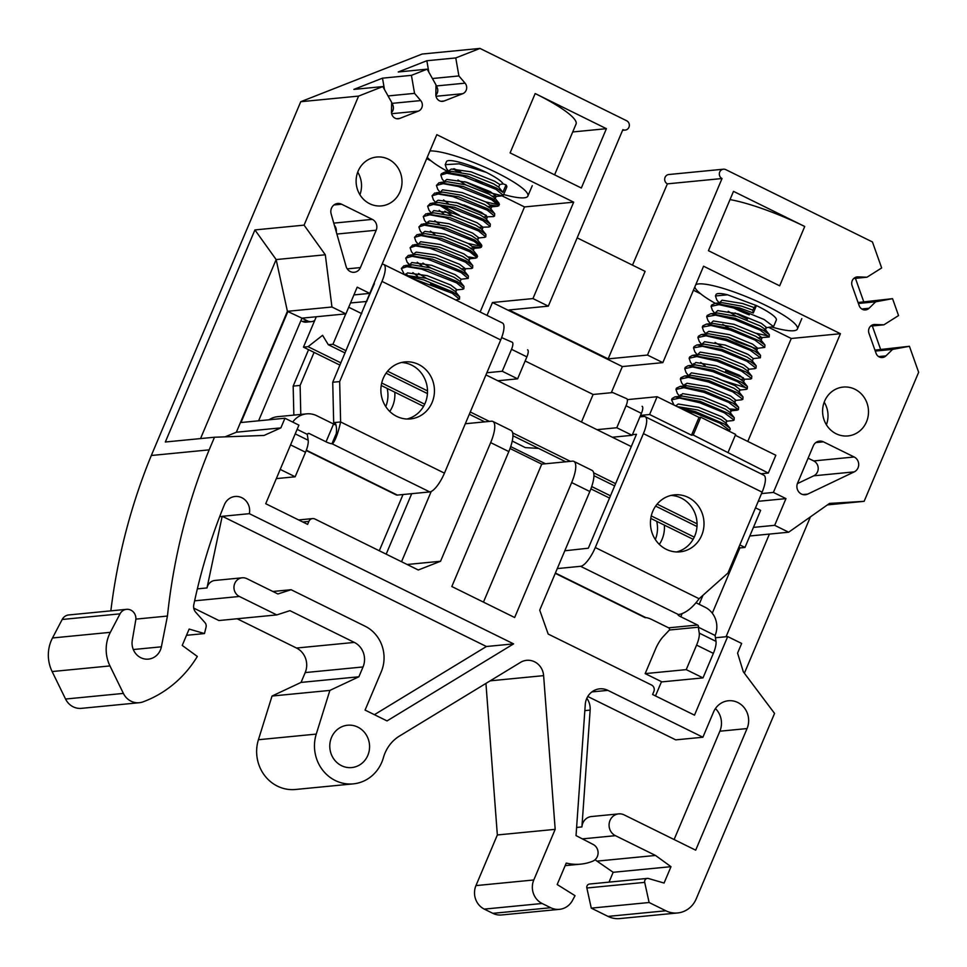 <?xml version="1.0" encoding="UTF-8"?>
<svg xmlns="http://www.w3.org/2000/svg" width="967" height="967" viewBox="0 0 967 967"><rect width="100%" height="100%" fill="white"/><g stroke="black" fill="none" stroke-linecap="round" stroke-linejoin="round"><path stroke-width="1.45" d="M460.884 172.15A50.731 9.029 22.9 0 1 460.461 171.945A50.731 9.029 22.9 0 1 454.127 168.693M358.116 171.135A24.55 22.942 84.4 0 0 360.461 195.588A24.55 22.942 84.4 0 0 381.433 205.898A24.55 22.942 84.4 0 0 400.012 191.792A24.55 22.942 84.4 0 0 397.667 167.351A24.55 22.942 84.4 0 0 376.683 157.041A24.55 22.942 84.4 0 0 358.116 171.135M858.031 467.847A8.183 7.651 84.4 0 0 854.175 456.992L823.449 441.834A8.183 7.651 84.4 0 0 813.332 445.811L797.557 483.174A8.183 7.651 84.4 0 0 807.735 494.089L854.248 471.872A8.183 7.651 84.4 0 0 858.031 467.847M797.376 483.633L813.755 475.812A8.183 7.651 84.4 0 0 813.694 460.921L808.11 458.177M824.597 401.172A24.55 22.942 84.4 0 0 826.942 425.625A24.55 22.942 84.4 0 0 847.926 435.936A24.55 22.942 84.4 0 0 866.492 421.842A24.55 22.942 84.4 0 0 864.147 397.389A24.55 22.942 84.4 0 0 843.176 387.078A24.55 22.942 84.4 0 0 824.597 401.172M331.512 737.446A21.274 19.884 84.4 0 0 333.555 758.636A21.274 19.884 84.4 0 0 351.734 767.568A21.274 19.884 84.4 0 0 367.835 755.36A21.274 19.884 84.4 0 0 365.792 734.158A21.274 19.884 84.4 0 0 347.612 725.226A21.274 19.884 84.4 0 0 331.512 737.446M674.108 839.537L719.871 731.209L747.056 728.562L695.684 850.174L624.174 814.903A11.459 10.71 84.4 0 0 618.675 813.888A11.459 10.71 84.4 0 0 610.008 820.463A11.459 10.71 84.4 0 0 615.399 835.669L655.493 855.444L671.001 866.674L664.075 883.04L648.446 878.507A3.276 3.058 84.4 0 0 644.699 882.363L649.111 902.513L665.864 910.781A24.55 22.942 84.4 0 0 677.637 912.957A24.55 22.942 84.4 0 0 696.216 898.863L774.555 713.416L743.321 671.799L737.579 653.112L741.653 643.454L727.692 636.576L694.499 715.157L652.592 694.499L653.849 691.526A4.908 4.593 -95.6 0 0 651.54 685.011L548.18 634.05L539.719 610.153L589.834 491.514L571.666 482.569A24.55 7.543 -63.8 0 0 573.854 461.392A24.55 7.543 -63.8 0 0 572.391 461.162L541.738 464.136L510.044 448.507M647.358 878.411L589.519 884.031A3.276 3.058 84.4 0 0 586.86 887.996L591.272 908.134L608.025 916.402A24.55 22.942 84.4 0 0 619.799 918.577L677.637 912.957M618.675 813.888L591.49 816.535A11.459 10.71 84.4 0 0 582.823 823.11A11.459 10.71 84.4 0 0 581.916 826.93L576.61 827.438M586.836 698.259A17.176 16.064 -95.6 0 1 590.148 710.092L581.916 826.93M272.875 591.478L291.091 589.713L277.904 593.968L246.899 578.677A9.815 9.174 84.4 0 0 242.185 577.807A9.815 9.174 84.4 0 0 234.763 583.439A9.815 9.174 84.4 0 0 239.381 596.47L276.767 614.915L289.943 610.66L354.333 642.414A18.494 17.285 -95.6 0 1 363.036 666.952L358.89 676.779L329.868 690.414L316.257 734.098A37.64 35.187 84.4 0 0 353.318 783.862A37.64 35.187 84.4 0 0 383.403 757.657A37.846 35.38 -95.6 0 1 385.023 753.039A37.846 35.38 -95.6 0 1 399.492 736.044L520.476 662.395A16.487 15.412 -95.6 0 1 526.64 660.328A16.487 15.412 -95.6 0 1 543.623 675.643L555.179 829.348L533.796 879.97A17.72 16.56 84.4 0 0 542.124 903.492L550.707 907.723A18.216 17.031 84.4 0 0 559.446 909.343A18.216 17.031 84.4 0 0 572.476 900.446L575.039 895.684L557.185 884.527L566.239 863.084A49.124 45.92 84.4 0 0 580.732 864.135A49.124 45.92 84.4 0 0 592.65 861.222A9.126 8.534 84.4 0 0 593.194 844.481L576.03 835.609L585.277 704.435A17.176 16.064 -95.6 0 1 586.643 698.718A17.176 16.064 -95.6 0 1 599.637 688.842A17.176 16.064 -95.6 0 1 607.88 690.365L702.9 737.229L713.537 712.038A19.642 18.361 84.4 0 1 728.393 700.761A19.642 18.361 84.4 0 1 745.17 709.004A19.642 18.361 84.4 0 1 747.056 728.562M242.185 577.807L215 580.442A9.815 9.174 84.4 0 0 207.579 586.087A9.815 9.174 84.4 0 0 206.998 587.936L197.341 588.867M206.998 587.936L222.156 516.438A14.094 13.175 -95.6 0 0 222.18 516.318L249.365 513.67A14.094 13.175 -95.6 0 0 235.114 496.482A14.094 13.175 -95.6 0 0 224.453 504.581A14.094 13.175 -95.6 0 0 224.392 504.738A556.206 519.956 -95.6 0 0 193.787 604.774A8.183 7.651 -95.6 0 0 195.733 612.256L204.919 622.579A4.908 4.593 84.4 0 1 206.044 627.257L204.472 633.566L186.51 635.307M200.532 438.583L276.151 259.567L254.913 229.928L165.333 442.004L214.493 437.229L209.15 449.86A577.335 539.707 84.4 0 0 167.448 616.052L161.38 646.814A15.847 14.819 -95.6 0 1 148.398 659.119A15.847 14.819 -95.6 0 1 132.286 640.299L135.755 620.089A9.054 8.461 84.4 0 0 120.029 613.84L110.335 632.333A35.356 33.047 84.4 0 0 109.066 635.017A35.356 33.047 84.4 0 0 109.96 665.925L123.389 693.412A17.176 16.064 84.4 0 0 139.284 702.719A17.176 16.064 84.4 0 0 143.031 701.861A114.892 107.41 84.4 0 0 197.328 656.448L182.231 645.424L189.145 629.058L204.472 633.566M126.556 609.331L68.717 614.952A9.054 8.461 84.4 0 0 62.19 619.472L52.496 637.966A35.356 33.047 84.4 0 0 51.227 640.65A35.356 33.047 84.4 0 0 52.133 671.545L65.551 699.032A17.176 16.064 84.4 0 0 81.446 708.352L139.284 702.719M827.401 504.895L864.135 501.329L918.65 372.283L909.427 346.283L892.601 349.389L885.929 355.88A6.551 6.116 -95.6 0 1 876.054 353.269L868.97 333.301A6.551 6.116 -95.6 0 1 874.809 324.513L883.898 324.815L898.548 315.568L892.553 298.67L875.727 301.777L869.043 308.268A6.551 6.116 -95.6 0 1 859.167 305.657L852.096 285.688A6.551 6.116 -95.6 0 1 857.922 276.9L867.012 277.203L853.752 278.496M719.726 172.017A4.908 4.593 84.4 0 0 722.035 178.532L667.387 183.851A4.908 4.593 -95.6 0 1 668.789 174.519L723.437 169.201A4.908 4.593 84.4 0 0 719.726 172.017M632.491 265.139L667.387 183.851M722.035 178.532L647.479 355.058L608.146 358.878L645.11 271.364L577.166 237.858M548.313 306.152L622.869 129.638A4.908 4.593 84.4 0 0 629.287 126.024A4.908 4.593 84.4 0 0 626.628 120.742L479.983 48.423L455.771 57.935L458.902 75.946L465.067 83.162A6.551 6.116 -95.6 0 1 462.746 93.69L444.143 100.991A6.551 6.116 -95.6 0 1 435.839 94.645L436.008 84.939L427.16 69.165L411.422 75.341L414.553 93.364L420.718 100.58A6.551 6.116 -95.6 0 1 418.397 111.108L399.794 118.409A6.551 6.116 -95.6 0 1 391.49 112.063L391.659 102.357L382.811 86.583L358.588 96.096L304.073 225.142L325.311 254.78L331.947 306.998L345.908 313.876L357.186 287.175L369.757 293.376L436.806 134.667L573.673 202.163L532.95 298.573L548.313 306.152L508.98 309.972L608.146 358.878M867.012 277.203L881.662 267.956L872.439 241.955L725.794 169.636A4.908 4.593 84.4 0 0 723.437 169.201M595.019 859.76L613.163 872.294L609.005 882.134M485.942 683.415L497.34 834.968L475.957 885.603A17.72 16.56 84.4 0 0 484.286 909.113L492.868 913.344A18.216 17.031 84.4 0 0 501.607 914.963L559.446 909.343M237.145 618.759L296.506 648.035A18.494 17.285 -95.6 0 1 305.197 672.585L301.051 682.412L272.041 696.035L258.419 739.731A37.64 35.187 84.4 0 0 295.479 789.483L353.318 783.862M193.738 608.11L218.929 620.536L276.767 614.915M479.983 48.423L422.144 54.043L300.749 101.716L151.311 455.493A577.335 539.707 84.4 0 0 110.842 610.854M874.942 350.127L909.427 346.283M892.601 349.389L875.28 351.081M883.898 324.815L870.626 326.109M858.055 302.514L892.553 298.67M875.727 301.777L858.394 303.469M376.187 230.231A8.183 7.651 84.4 0 0 372.331 219.376L341.605 204.218A8.183 7.651 84.4 0 0 331.149 213.925L346.101 266.433A8.183 7.651 84.4 0 0 360.401 267.593L376.187 230.231L336.879 234.05M554.599 174.834L576.054 124.054A72.005 12.825 -157.1 0 0 535.174 93.557L510.105 152.895L581.336 188.021L606.406 128.684L572.706 131.959M535.174 93.557L606.406 128.684M749.8 535.984L788.649 532.213L774.688 525.323L785.966 498.621L773.395 492.421L840.432 333.712L703.565 266.215L662.842 362.625L647.479 355.058M753.438 527.39L774.688 525.323M258.6 420.802L301.958 318.155L307.542 320.911A8.183 7.651 84.4 0 0 311.471 321.636L306.261 322.144A8.183 7.651 -95.6 0 1 302.333 321.419L300.882 320.693M642.136 406.297L642.112 406.285A8.183 2.514 116.2 0 1 642.136 406.297A8.183 2.514 116.2 0 1 641.411 413.356L632.14 435.307L616.777 427.74L626.048 405.777A8.183 2.514 -63.8 0 0 626.773 398.718A8.183 2.514 -63.8 0 0 626.749 398.706L612.752 392.566L593.109 394.476L581.469 422.023M612.341 437.241L632.14 435.307M611.313 392.711L622.349 366.566L662.842 362.625M486.848 372.754L502.248 371.255L511.519 349.305A8.183 2.514 -63.8 0 0 512.244 342.245A8.183 2.514 -63.8 0 0 512.22 342.233L501.643 337.592M622.349 366.566L492.457 302.514L487.017 315.399M492.457 302.514L532.95 298.573M480.14 312.003L524.513 206.938L573.673 202.163M379.282 550.755L403.034 494.524M411.712 493.678L386.171 554.151M502.248 371.255L517.611 378.834L526.882 356.871L511.519 349.305M525.154 360.969L593.109 394.476M804.725 226.483L733.494 191.357L708.436 250.695L779.668 285.821L804.725 226.483A72.005 12.825 -157.1 0 0 730.012 199.601M864.135 501.329L829.505 503.42L788.649 532.213M214.493 437.229L264.051 435.452L280.877 427.885L284.951 418.24L298.912 425.129L265.72 503.71L307.627 524.38L308.872 521.406A4.908 4.593 -95.6 0 1 314.94 519.025L418.3 569.998L440.553 561.259L490.668 442.62A24.55 7.543 -63.8 0 0 492.844 421.443L510.999 430.4A24.55 7.543 116.2 0 1 508.823 451.577L451.819 586.522L514.662 617.514L571.666 482.569M222.35 516.305L486.413 646.512L513.598 643.877L249.365 513.67M513.598 643.877L387.03 720.911L365.079 710.08L381.24 671.811A34.365 32.129 84.4 0 0 365.067 626.193L291.091 589.713M254.913 229.928L304.073 225.142M358.588 96.096L300.749 101.716M209.15 449.86L151.311 455.493M167.448 616.052L135.876 619.122M358.89 676.779L301.051 682.412M329.868 690.414L272.041 696.035M555.179 829.348L497.34 834.968M655.493 855.444L597.654 861.065M671.001 866.674L613.163 872.294M649.111 902.513L591.272 908.134M744.385 673.225L810.431 516.861M855.432 278.327L863.64 301.486M872.307 325.939L880.514 349.099M596.977 429.662L616.777 427.74M527.607 349.812L527.583 349.8A8.183 2.514 116.2 0 1 527.607 349.812A8.183 2.514 116.2 0 1 526.882 356.871M517.611 378.834L497.812 380.756M455.771 57.935L426.846 60.74L428.828 72.15M458.902 75.946L432.406 78.52M435.996 85.797L436.141 85.978A6.551 6.116 -95.6 0 1 435.851 95.165M427.16 69.165L398.235 71.981L426.846 60.74M382.811 86.583L353.886 89.399L382.497 78.158L384.479 89.568M411.422 75.341L382.497 78.158M414.553 93.364L388.057 95.938M391.647 103.215L391.792 103.396A6.551 6.116 -95.6 0 1 391.502 112.583M486.413 646.512L374.41 714.686M719.871 731.209A19.642 18.361 84.4 0 0 715.435 708.557M587.767 696.494L675.715 739.864L702.9 737.229M345.908 313.876L301.958 318.155L287.404 311.326L276.151 259.567L325.311 254.78M284.951 418.24L241.001 422.519L287.985 311.265L331.947 306.998M287.404 311.326L236.347 432.225L280.877 427.885M236.347 432.225L225.021 436.854M712.292 613.199L739.948 547.709M769.406 534.086L726.048 636.733M747.793 441.435L791.272 338.486L768.934 327.475M700.652 293.799L693.424 290.233M791.272 338.486L840.432 333.712M761.513 493.581L773.395 492.421M715.447 637.761L727.692 636.576M702.985 595.273L699.165 604.315M655.481 695.914L661.501 681.675M524.513 206.938L502.042 195.854M431.101 160.873L426.652 158.685M353.922 294.923L369.757 293.376M465.308 423.751L491.393 421.213A24.55 7.543 -63.8 0 1 492.844 421.443M483.452 602.127L541.738 464.136M431.209 491.478L401.535 561.73M407.155 564.498L440.553 561.259M573.854 461.392L592.009 470.349A24.55 7.543 116.2 0 1 589.834 491.514M336.286 231.983A8.183 7.651 84.4 0 0 334.401 225.323M826.398 424.791A24.55 22.942 84.4 0 0 824.198 402.163M359.917 194.742A24.55 22.942 84.4 0 0 357.717 172.126M311.471 321.636A8.183 7.651 84.4 0 0 314.698 320.5M758.249 501.317L785.966 498.621M339.961 365.139L303.445 347.141L308.074 346.682L322.579 335.319L328.321 344.723L332.95 344.264L346.053 350.731M328.321 344.723L345.098 352.991M386.063 373.189L427.438 393.593M469.321 414.251L484.745 421.854M512.933 435.754L565.755 461.803M593.943 475.704L614.649 485.918M655.626 506.116L696.989 526.519M738.873 547.177L740.335 547.902L744.965 547.443L739.828 544.917M387.574 371.207L427.511 390.898M470.276 411.99L489.375 421.407M512.667 432.89L570.385 461.356M593.678 472.839L615.604 483.657M657.137 504.133L697.062 523.824M348.712 307.24L361.718 313.646M485.942 374.906L631.27 446.573M755.493 507.832L760.63 510.358L744.965 547.443M308.074 346.682L340.916 362.879M381.699 382.992L424.694 404.194M510.709 446.609L545.509 463.773M591.707 486.558L610.479 495.805M651.262 515.919L694.258 537.12M693.121 539.296L650.779 518.409M609.524 498.065L590.885 488.879M423.558 406.37L381.216 385.482M316.282 316.765L303.445 347.141M345.775 313.888L332.95 344.264M538.595 448.41L525.311 447.612L512.256 441.049M772.137 327.148A55.639 9.912 -157.1 0 0 797.424 328.985A55.639 9.912 -157.1 0 0 740.903 294.524A55.639 9.912 -157.1 0 0 695.732 284.757M694.826 286.909A55.639 9.912 -157.1 0 0 715.229 303.312M727.583 294.802A32.733 5.826 -157.1 0 0 716.027 294.597L715.447 295.962L727.583 294.802L756.424 305.572L753.293 312.994L752.725 310.081L755.432 305.741M731.971 307.119A32.733 5.826 -157.1 0 0 749.268 314.867M747.467 319.134L734.993 312.945M716.789 299.915L715.447 295.962M712.413 310.298L711.059 306.346L711.615 305.052L715.254 303.312L739.622 307.953L753.293 312.994M711.059 306.346L718.989 304.641L739.078 309.259L764.123 319.509L773.552 326.628L765.755 327.777M761.367 338.16L762.081 337.834L757.004 333.76L733.905 324.308L713.32 320.959L710.467 323.691L708.025 320.693L706.672 316.729L707.228 315.435L710.866 313.695L735.234 318.336L763.567 330.412L769.345 334.63L769.164 337.012L758.321 337.809M706.672 316.729L715.532 315.109L734.69 319.642L760.122 330.098L769.164 337.012M706.031 334.074L703.638 331.077L702.284 327.112L702.84 325.819L706.49 324.078L730.859 328.72L759.18 340.795L764.957 345.014L764.776 347.395L755.868 348.531L736.745 341.714L727.402 336.963M702.284 327.112L711.011 325.48L730.303 330.025L754.84 340.009L764.776 347.395M701.643 344.457L699.25 341.46L697.908 337.495L698.452 336.202L701.244 334.57L726.471 339.103L754.792 351.178L760.57 355.397L760.388 357.778M697.908 337.495L705.946 335.803L725.915 340.408L750.271 350.296L760.4 357.778L753.317 358.6L752.217 361.199M697.255 354.841L694.862 351.843L693.52 347.878L694.064 346.585L696.856 344.953L722.083 349.486L750.404 361.561L756.182 365.78L756.013 368.161L754.901 368.657L748.204 369.309M693.52 347.878L702.332 346.259L721.539 350.791L747.02 361.271L756.013 368.161M747.032 388.081L721.696 380.14L716.559 377.746M695.309 364.982L693.653 363.604M692.88 365.224L690.474 362.226L689.133 358.261L689.676 356.968L692.469 355.336L717.695 359.869L746.016 371.944L751.794 376.163L751.625 378.544L750.513 379.04L740.782 379.342M689.133 358.261L696.76 356.533L717.151 361.175L741.556 371.098L751.625 378.544M688.492 375.607L686.087 372.609L684.745 368.645L685.289 367.351L688.081 365.719L713.308 370.252L741.641 382.328L747.406 386.546L747.237 388.915L746.125 389.423L739.429 390.076M684.745 368.645L692.662 366.94L712.764 371.558L737.555 381.675L747.237 388.915M686.546 385.748L684.878 384.37M681.699 382.992L680.357 379.028L680.913 377.734L684.551 375.994L708.92 380.635L737.253 392.711L743.019 396.929L742.849 399.311L741.737 399.806L735.041 400.459M680.357 379.028L688.407 377.335L708.376 381.941L732.696 391.816L742.849 399.311M682.158 396.132L680.49 394.754M737.362 410.189L730.665 410.854L731.378 410.516L726.302 406.442L703.202 396.99L682.617 393.642L679.765 396.373L677.323 393.376L675.969 389.411L676.525 388.118L680.164 386.377L704.532 391.019L732.865 403.094L738.631 407.312L738.462 409.694L730.242 408.981M675.969 389.411L683.911 387.707L703.988 392.324L728.767 402.441L738.462 409.694M673.939 405.016L671.582 399.794L672.138 398.501L674.93 396.869L700.156 401.402L728.477 413.477L734.255 417.696L734.074 420.077L732.974 420.572L726.277 421.237M671.582 399.794L679.583 398.09L699.6 402.707L724.235 412.752L734.074 420.077M679.197 407.603L695.769 411.785L724.09 423.86L729.867 428.079L730.242 429.155L728.755 430.944M683.862 409.911L695.213 413.09L719.895 423.159L729.686 430.46M773.552 326.628L776.32 320.065A32.733 5.826 -157.1 0 0 756.424 305.572M768.958 336.165L756.025 333.216M747.249 353.982L734.86 348.99M743.393 377.831L725.54 371.05M677.118 406.575L697.727 409.972L720.826 419.424L725.661 422.809L729.867 428.079M675.788 396.76L682.484 396.107L702.115 399.589L725.202 409.041L730.049 412.425L734.255 417.696M684.394 386.401L686.872 385.724L706.49 389.205L729.589 398.658L734.437 402.042L738.631 407.312M684.551 375.994L691.26 375.329L710.878 378.822L733.977 388.275L738.812 391.659L743.019 396.929M688.939 365.611L695.648 364.946L715.266 368.439L738.365 377.892L743.2 381.276L747.406 386.546M705.209 365.816L700.664 362.395M693.327 355.227L700.035 354.563L719.653 358.056L742.753 367.508L747.588 370.893L751.794 376.163M697.715 344.844L704.423 344.179L724.041 347.673L747.14 357.125L751.975 360.51L756.182 365.78M702.102 334.461L708.799 333.796L728.429 337.29L751.528 346.742L756.363 350.127L760.57 355.397M706.49 324.078L713.187 323.413L732.817 326.906L755.904 336.359L760.751 339.743L764.957 345.014M728.659 328.018L722.748 324.283M710.866 313.695L717.574 313.03L737.192 316.523L760.292 325.976L765.139 329.36L769.345 334.63M714.855 313.308L717.707 310.576L738.292 313.924L761.392 323.377L766.468 327.45L765.368 330.049L763.459 330.351M715.254 303.312L721.962 302.647L741.58 306.14L752.725 310.081M675.74 405.898L678.23 404.025L698.815 407.373L721.914 416.825L726.991 420.899L725.903 423.498M684.636 385.942L684.696 384.685L687.005 383.258L707.59 386.607L730.689 396.059L735.766 400.133L734.666 402.731M688.54 375.607L691.393 372.875L711.978 376.223L735.077 385.676L740.154 389.749L739.054 392.348M692.928 365.224L695.781 362.492L716.366 365.84L739.465 375.293L744.542 379.366L743.442 381.965M697.304 354.841L700.168 352.109L720.753 355.457L743.853 364.91L748.929 368.983L747.829 371.582M701.691 344.457L704.556 341.726L725.141 345.074L748.228 354.526L753.317 358.6M723.014 347.346L715.072 342.451M705.535 335.368L706.635 332.769L708.932 331.343L729.517 334.691L752.616 344.143L757.693 348.217L756.98 348.543M736.165 316.197L728.236 311.301M719.243 302.925L722.095 300.193L742.68 303.541L753.813 307.482M503.65 194.524A55.639 9.912 -157.1 0 0 527.873 196.059A55.639 9.912 -157.1 0 0 516.487 183.851A55.639 9.912 -157.1 0 0 429.928 150.937M427.245 157.307A55.639 9.912 -157.1 0 0 436.746 164.958A55.639 9.912 -157.1 0 0 448.084 171.727M486.377 172.404A32.733 5.826 -157.1 0 0 446.464 161.67L445.207 164.668L459.12 163.822L486.377 172.404C495.817 177.191 501.414 181.022 503.166 183.887L506.031 184.902L502.888 192.324L498.694 187.09L499.782 184.492L503.166 183.887M448.954 171.643L446.561 168.645L445.195 164.668M444.566 182.026L442.173 179.028L440.819 175.051L441.363 173.758L445.05 172.017L467.641 176.115L496.627 188.118L502.888 192.324M440.819 175.051L446.875 173.25L462.77 176.127L496.071 189.423L503.311 195.334L502.175 195.842L487.235 191.974L464.776 181.663M440.178 192.409L437.785 189.411L436.431 185.434L439.078 182.666L463.253 186.498L492.239 198.501L499.468 204.412L497.787 206.225L490.692 205.004M436.431 185.434L443.212 183.657L458.358 186.498L491.695 199.806L498.924 205.717M436.322 202.732L436.383 201.474L435.827 202.78L433.397 199.794L432.044 195.817L434.691 193.049L458.878 196.881L487.852 208.884L494.705 213.719L494.536 216.1L493.4 216.608L483.693 216.91M432.044 195.817L438.148 194.016L452.701 196.531L487.308 210.19L494.536 216.1M431.403 213.175L429.01 210.177L427.656 206.201L430.303 203.433L454.49 207.264L483.464 219.267L490.317 224.102L490.148 226.483L489.012 226.991L479.306 227.293M427.656 206.201L433.47 204.388L449.691 207.301L482.92 220.573L490.148 226.483M429.445 223.317L427.789 221.927M427.015 223.558L424.622 220.561L423.268 216.584L425.915 213.816L450.102 217.648L479.076 229.65L485.942 234.485L485.76 236.867L484.636 237.374L477.94 238.027M423.268 216.584L429.807 214.795L444.844 217.551L478.532 230.956L485.76 236.867M422.639 233.941L420.246 230.944L418.892 226.967L421.527 224.199L445.714 228.031L474.7 240.034L481.929 245.944L480.248 247.757L473.153 246.537M418.892 226.967L424.356 225.154L441.351 228.188L474.144 241.339L481.373 247.25M418.252 244.325L415.858 241.327L414.505 237.35L417.14 234.582L441.327 238.414L470.313 250.417L477.541 256.328L475.861 258.141L468.765 256.92M414.505 237.35L420.996 235.561L436.806 238.523L469.757 251.722L476.985 257.633M414.396 254.647L414.456 253.39L413.9 254.696L411.471 251.71L410.117 247.733L412.752 244.965L436.939 248.797L465.925 260.8L472.778 265.635L472.609 268.016L471.473 268.524L461.755 268.826M410.117 247.733L415.592 245.92L430.17 248.289L465.369 262.105L472.609 268.016M409.657 264.728L407.083 262.093L405.729 258.116L408.376 255.348L432.551 259.18L461.537 271.183L468.391 276.018L468.221 278.399L461.138 279.233L460.038 281.82M405.729 258.116L412.099 256.315L428.006 259.277L460.993 272.489L468.221 278.399M407.518 275.232L405.862 273.842M404.46 274.688L401.341 268.5L403.988 265.732L428.176 269.563L457.149 281.566L464.003 286.401L463.834 288.782L462.697 289.29L456.013 289.943M401.341 268.5L406.962 266.687L421.757 269.152L456.605 282.872L463.834 288.782M407.276 276.079L423.788 279.947L452.761 291.949L459.615 296.784L459.446 299.166L455.662 299.939M411.519 278.17L452.218 293.255L459.446 299.166M453.16 168.85A32.733 5.826 -157.1 0 0 457.669 171.618M476.018 180.466A32.733 5.826 -157.1 0 0 482.328 182.92M503.311 195.334L506.768 187.139A32.733 5.826 -157.1 0 0 506.031 184.902M498.718 204.871L485.7 201.898M481.312 212.281L463.858 204.919M486.316 215.387L456.001 202.429M459.47 215.303L442.27 205.488M451.625 212.813L439.066 204.919M481.179 246.404L468.161 243.43M405.898 275.39L426.06 278.254L449.691 287.658L455.409 291.514L459.615 296.784M448.229 291.14L430.569 283.718M417.406 276.054L412.861 272.634M409.766 265.49L412.28 264.813L430.448 267.871L454.079 277.275L459.796 281.131L464.003 286.401M421.793 265.671L417.236 262.25M409.96 255.083L416.656 254.43L434.836 257.488L458.467 266.892L464.184 270.748L468.391 276.018M414.347 244.699L421.044 244.047L439.223 247.105L462.855 256.509L468.572 260.365L472.778 265.635M418.723 234.316L425.432 233.663L443.611 236.722L467.23 246.126L472.96 249.982L477.166 255.252M434.945 234.522L430.4 231.089M423.111 223.933L429.819 223.28L447.999 226.338L471.618 235.743L477.347 239.598L481.554 244.869M439.332 224.139L434.787 220.706M427.499 213.55L434.207 212.897L452.375 215.955L476.006 225.359L481.735 229.215L485.942 234.485M443.72 213.755L439.175 210.322M431.886 203.167L438.595 202.514L456.762 205.572L480.394 214.976L486.111 218.832L490.317 224.102M448.108 203.372L443.563 199.939M436.274 192.784L442.983 192.131L461.15 195.189L484.781 204.593L490.499 208.449L494.705 213.719M440.662 182.4L447.358 181.748L465.538 184.806L489.169 194.21L494.886 198.066L495.128 198.755L493.206 199.069M445.05 172.017L451.746 171.364L469.926 174.423L493.557 183.827L498.694 187.09M405.584 275.232L407.421 272.887L427.16 275.655L450.791 285.06L456.75 289.616L455.65 292.203M426.507 278.387L418.506 273.456M409.512 265.079L411.809 262.504L431.548 265.272L455.179 274.676L461.138 279.233M430.895 268.004L422.893 263.072M414.456 253.39L416.185 252.121L435.936 254.889L459.555 264.293L465.526 268.85L464.776 269.177M418.288 244.313L420.572 241.738L440.323 244.506L463.942 253.91L469.914 258.467L468.814 261.054M423.159 233.881L423.232 232.624L424.96 231.355L444.699 234.123L468.33 243.527L474.289 248.084L470.53 248.06M427.547 223.498L427.607 222.241L429.348 220.972L449.087 223.74L472.718 233.144L478.677 237.701L477.589 240.287M431.451 213.163L433.736 210.588L453.475 213.356L477.106 222.761L483.065 227.318L482.328 227.644M452.822 216.088L444.82 211.157M436.383 201.474L438.124 200.205L457.862 202.973L481.493 212.377L487.453 216.934L486.715 217.261M440.215 192.397L442.511 189.822L462.25 192.59L485.881 201.994L491.84 206.551L488.081 206.527M445.098 181.965L445.158 180.708L446.887 179.439L466.638 182.207L490.257 191.611L496.228 196.168L492.457 196.144M465.973 184.939L457.983 180.007M449.486 171.582L449.546 170.325L451.275 169.056L471.026 171.824L494.645 181.228L499.782 184.492M656.714 521.346A28.635 26.774 -95.6 0 1 655.324 539.538M664.341 525.105A28.635 26.774 -95.6 0 1 659.289 544.373M676.501 551.952A28.635 26.774 84.4 0 0 696.953 527.075A28.635 26.774 84.4 0 0 681.239 498.065A28.635 26.774 84.4 0 0 671.001 495.43M666.251 549.304A28.635 26.774 84.4 0 0 679.994 551.855A28.635 26.774 84.4 0 0 703.674 528.248A28.635 26.774 84.4 0 0 688.178 497.389A28.635 26.774 84.4 0 0 674.446 494.85A28.635 26.774 84.4 0 0 650.767 518.457A28.635 26.774 84.4 0 0 666.251 549.304M595.285 547.527L643.406 433.615L762.117 492.155L727.946 573.056L699.105 598.73L595.285 547.527A19.969 6.128 116.2 0 1 580.575 566.311L557.282 568.584M564.801 550.779L588.335 548.204L636.467 434.292L632.406 434.679M699.105 598.73C693.061 607.095 686.824 612.244 680.393 614.19L678.351 614.529A4.908 0.87 -157.1 0 0 678.012 614.686A4.908 0.87 -157.1 0 0 680.804 616.765L697.558 625.02A1.632 1.535 84.4 0 1 698.331 627.196L699.25 633.107L716.003 641.375A16.366 5.028 116.2 0 1 713.356 653.366L702.997 677.891L661.924 681.88L645.17 673.612L686.232 669.623L696.591 645.098A16.366 5.028 -63.8 0 0 699.25 633.107M645.17 673.612L655.529 649.087A16.366 5.028 -63.8 0 1 663.217 636.612L669.418 630.013A1.632 1.535 -95.6 0 0 668.644 627.837L651.879 619.569A4.908 0.87 -157.1 0 0 645.956 617.671L555.396 573.02M695.95 602.719L705.076 607.228A21.274 19.884 84.4 0 1 715.096 635.464L716.003 641.375M715.096 635.464L698.331 627.196L669.418 630.013M645.074 617.623L645.956 617.671L645.074 617.623M760.944 473.782L768.318 473.056L693.242 435.017L700.761 417.212L699.02 417.381L657.125 396.724L628.381 399.516M728.151 452.23L735.669 434.425L700.761 417.212M768.318 473.056L775.836 455.264L735.319 435.283M693.242 435.017L691.502 435.186L649.606 414.517L657.125 396.724M649.606 414.517L640.541 415.399M639.924 416.886L643.986 416.487A19.642 6.032 116.2 0 1 645.146 416.68L763.857 475.22A19.642 6.032 116.2 0 1 762.117 492.155M645.146 416.68A19.642 6.032 116.2 0 1 643.406 433.615M691.502 435.186L699.02 417.381M686.232 669.623L702.997 677.891M418.626 364.462A28.635 26.774 84.4 0 0 404.895 361.924A28.635 26.774 84.4 0 0 381.216 385.519A28.635 26.774 84.4 0 0 396.7 416.378A28.635 26.774 84.4 0 0 410.431 418.929A28.635 26.774 84.4 0 0 434.11 395.322A28.635 26.774 84.4 0 0 418.626 364.462M406.938 419.025A28.635 26.774 84.4 0 0 427.39 394.149A28.635 26.774 84.4 0 0 411.688 365.139A28.635 26.774 84.4 0 0 401.45 362.504M394.79 392.179A28.635 26.774 -95.6 0 1 389.737 411.446M314.082 352.375L300.108 385.434L293.17 386.099L293.847 415.109M300.797 414.432L300.108 385.434M308.57 349.655L293.17 386.099M333.675 422.627L334.522 423.111C336.178 421.805 337.785 432.249 335.029 437.628L333.192 442.983C335.863 439.175 338.341 432.164 340.614 421.95L333.675 422.627L332.733 382.255L374.507 282.134M382.025 264.329L382.569 264.281A19.642 6.032 116.2 0 1 383.742 264.462L502.453 323.002A19.642 6.032 116.2 0 1 500.713 339.949L444.445 473.141A19.969 6.128 -63.8 0 1 429.747 491.925L397.352 495.08A19.969 6.128 -63.8 0 1 396.168 494.886L306.213 450.525M332.733 382.255L339.671 381.578L381.989 281.397L500.713 339.949M295.225 433.869L308.183 440.263L307.264 434.352A1.632 1.535 84.4 0 1 309.295 433.554L326.048 441.822A4.908 0.87 -157.1 0 0 331.971 443.72L429.747 491.925M292.735 422.083A21.274 19.884 84.4 0 1 306.599 413.864A21.274 19.884 84.4 0 1 316.813 415.75L333.567 424.017L326.048 441.822M336.069 425.093A4.908 0.87 22.9 0 1 333.567 424.017M308.183 440.263A16.366 5.028 116.2 0 1 305.524 452.254L295.165 476.779L276.332 478.605M335.996 434.207L331.971 443.72L333.192 442.983M307.264 434.352L297.135 429.348M269.031 419.787A21.274 19.884 -95.6 0 1 277.686 416.68L306.599 413.864M444.445 473.141L340.614 421.95L339.671 381.578M387.163 388.42A28.635 26.774 -95.6 0 1 385.76 406.611M383.742 264.462A19.642 6.032 116.2 0 1 381.989 281.397M366.868 301.462L350.525 302.949M374.386 283.657L366.698 301.378M295.165 476.779L280.212 469.406M813.694 460.921L854.175 456.992M644.699 882.363L586.86 887.996M615.399 835.669L582.376 838.885M591.852 691.925L607.88 690.365M590.148 710.092L584.842 710.612M239.381 596.47L194.621 600.821M222.156 516.438L219.654 516.68M109.96 665.925L52.133 671.545M857.922 276.9L856.448 277.046M874.809 324.513L873.334 324.658M885.929 355.88L878.64 356.593M869.043 308.268L861.754 308.981M302.333 321.419L307.542 320.911M641.411 413.356L626.048 405.777M508.823 451.577L490.668 442.62M161.38 646.814L133.301 649.534M120.029 613.84L62.19 619.472M110.335 632.333L52.496 637.966M123.389 693.412L65.551 699.032M354.333 642.414L296.506 648.035M363.036 666.952L305.197 672.585M316.257 734.098L258.419 739.731M543.623 675.643L490.184 680.828M533.796 879.97L475.957 885.603M542.124 903.492L484.286 909.113M550.707 907.723L492.868 913.344M665.864 910.781L608.025 916.402M465.067 83.162L436.141 85.978M462.746 93.69L436.008 96.289M444.143 100.991L441.012 101.293M420.718 100.58L391.792 103.396M418.397 111.108L391.659 113.707M399.794 118.409L396.663 118.711M302.804 521.999L308.872 521.406M333.772 223.123L372.331 219.376M347.226 268.874L360.401 267.593M333.966 204.956L341.605 204.218M815.822 442.572L823.449 441.834M813.755 475.812L854.248 471.872M802.84 494.56L807.735 494.089M678.351 614.529L580.575 566.311M668.644 627.837L697.558 625.02M682.086 613.731L680.804 616.765M713.356 653.366L696.591 645.098M306.346 450.199L397.352 495.08M309.295 433.554L307.76 433.7M305.524 452.254L290.571 444.88M625.226 130.074L622.579 130.327M580.732 864.135L565.151 865.646M298.634 519.944L312.595 518.59M686.872 385.724L680.164 386.377M731.378 410.516L730.29 413.114M684.696 384.685L683.609 387.283M757.693 348.217L756.605 350.816M762.081 337.834L760.993 340.432M716.789 299.927L719.194 302.925M712.401 310.31L714.806 313.308M681.711 382.992L684.104 385.99M801.812 318.602L797.424 328.985M412.28 264.813L405.572 265.466M494.886 198.066L499.093 203.336M405.681 274.157L405.294 275.087M465.526 268.85L464.426 271.437M423.232 232.624L422.132 235.223M474.289 248.084L473.201 250.671M427.607 222.241L427.063 223.546M483.065 227.318L481.965 229.904M487.453 216.934L486.353 219.521M491.84 206.551L490.74 209.138M445.158 180.708L444.058 183.307M496.228 196.168L495.128 198.755M449.546 170.325L448.99 171.63M502.175 195.842L495.479 196.494M497.787 206.225L491.091 206.878M480.248 247.757L473.552 248.41M475.861 258.141L469.164 258.793M407.083 262.093L409.476 265.091M532.261 185.676L527.873 196.059M555.263 573.346L645.146 617.671"/></g></svg>
